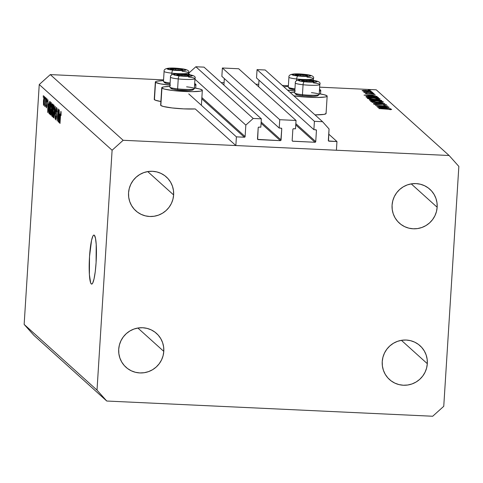 <?xml version="1.0" encoding="UTF-8"?>
<svg xmlns="http://www.w3.org/2000/svg" width="483" height="483" viewBox="0 0 483 483"><rect width="100%" height="100%" fill="white"/><g stroke="black" fill="none" stroke-linecap="round" stroke-linejoin="round"><path stroke-width="0.72" d="M328.73 134.129L336.959 141.549L336.41 150.237L235.855 145.546L236.398 136.858L244.374 137.226L201.791 98.834L244.374 137.226L245.11 136.562L245.835 125.091L253.207 118.462L261.357 118.842L260.832 127.186L258.653 127.138L258.188 127.76L257.656 139.388L280.327 140.65L261.074 123.292L280.327 140.65L280.834 140.468L281.764 128.858L280.949 128.128L281.764 128.858L281.378 128.2L279.21 128.043L279.735 119.699L222.385 67.994L238.68 68.755L296.031 120.46L295.505 128.804L293.332 128.756L292.861 129.378L292.161 140.505L292.547 141.169L315.001 142.268L295.753 124.91L315.001 142.268L315.743 141.604L316.437 130.476L315.622 129.746L316.437 130.476L316.051 129.818L313.884 129.661L314.409 121.318L322.559 121.698L329.056 128.973L328.506 140.951L336.959 141.549L328.73 134.129M328.337 140.595L328.983 141.175A0.7 0.688 -48 0 1 328.331 140.45L329.056 128.973L322.559 121.698L265.209 69.993L322.559 121.698L314.409 121.318L257.059 69.618L314.409 121.318L313.884 129.661L256.533 77.956L313.884 129.661L315.791 129.752A0.7 0.688 -48 0 1 316.437 130.476L315.743 141.604A0.7 0.688 -48 0 1 315.001 142.268L292.813 141.229A0.7 0.688 -48 0 1 292.161 140.505L292.861 129.378A0.7 0.688 -48 0 1 293.598 128.713L295.505 128.804L296.031 120.46L279.735 119.699L222.385 67.994L221.86 76.338L279.21 128.043L221.86 76.338L222.385 67.994L238.68 68.755L296.031 120.46L279.735 119.699L279.21 128.043L281.118 128.134A0.7 0.688 -48 0 1 281.764 128.858L281.064 139.985A0.7 0.688 -48 0 1 280.327 140.65L258.139 139.611A0.7 0.688 -48 0 1 257.487 138.887L258.188 127.76A0.7 0.688 -48 0 1 258.924 127.095L260.832 127.186L261.357 118.842L204.007 67.137L261.357 118.842L253.207 118.462L195.856 66.757L253.207 118.462L245.835 125.091L194.951 79.212L245.835 125.091L245.11 136.562A0.7 0.688 -48 0 1 244.374 137.226L236.398 136.858L188.756 93.901L236.398 136.858L235.855 145.546L195.253 108.941L235.855 145.546L336.41 150.237L336.959 141.549L328.983 141.175L328.337 140.595M265.209 69.993L257.059 69.618L256.533 77.956L257.059 69.618L265.209 69.993M259.003 80.184L258.592 86.711L259.003 80.184M295.831 123.654L315.743 141.604L295.831 123.654M292.167 140.65L292.813 141.229L292.167 140.65M224.329 78.566L223.919 85.093L224.329 78.566M261.158 122.036L281.064 139.985L261.158 122.036M257.493 139.032L258.139 139.611L257.493 139.032M204.007 67.137L195.856 66.757L188.563 73.319L195.856 66.757L204.007 67.137M188.557 73.452L190.091 74.835L188.557 73.452M201.87 97.578L245.11 136.562L201.87 97.578M194.329 87.954L199.57 88.957L202.148 89.971A20.334 2.306 -176.4 0 1 202.329 90.309A20.334 2.306 -176.4 0 1 183.329 91.414A20.334 2.306 -176.4 0 1 161.926 88.093L160.833 105.475A20.334 2.306 3.6 0 0 174.429 108.198A20.334 2.306 3.6 0 0 195.253 108.941L183.667 108.874L172.033 107.938L163.405 106.489L160.833 105.475L160.682 105.016M169.986 85.135A20.334 2.306 -176.4 0 1 155.532 82.327L154.439 99.709A20.334 2.306 3.6 0 0 160.875 101.508L155.357 100.21L154.294 99.25M195.754 84.205A20.334 2.306 -176.4 0 1 195.935 84.543A20.334 2.306 -176.4 0 1 194.564 85.28L195.899 84.67L194.667 83.644A20.334 2.306 -176.4 0 1 195.754 84.205M290.18 92.507A20.334 2.306 -176.4 0 1 294.733 92.253L290.18 92.507M319.227 93.793A20.334 2.306 -176.4 0 1 326.979 95.797L327.124 96.256L326.49 96.666L325.101 97.005L317.077 97.488L305.612 97.083L293.857 95.821A20.334 2.306 -176.4 0 0 315.399 97.481A20.334 2.306 -176.4 0 0 327.16 96.135L326.067 113.517A20.334 2.306 3.6 0 1 314.982 114.869L324.008 114.386L326.025 113.644L325.88 113.179M283.787 86.741A20.334 2.306 -176.4 0 1 288.339 86.487L283.787 86.741M320.766 90.369A20.334 2.306 -176.4 0 0 320.585 90.031L319.498 89.47A20.334 2.306 -176.4 0 1 320.585 90.031L320.73 90.496L319.396 91.106A20.334 2.306 -176.4 0 0 320.766 90.369L320.537 93.998M91.275 283.913L92.06 283.95L91.275 283.913L90.659 282.869L89.397 274.688L89.512 256.612L91.559 240.268L92.959 235.958L93.666 235.13L94.336 235.239A24.542 3.447 92.7 0 1 96.177 261.14A24.542 3.447 92.7 0 1 91.661 284.095A24.542 3.447 92.7 0 1 91.275 283.913A24.542 3.447 92.7 0 1 89.433 258.013A24.542 3.447 92.7 0 1 93.95 235.064A24.542 3.447 92.7 0 1 94.336 235.239L95.477 238.228L96.214 244.464L96.093 262.541L95.26 271.633L94.046 278.884L92.651 283.195L91.945 284.022L91.275 283.913M427.31 363.687A22.792 22.417 -48 0 1 413.213 383.478A22.792 22.417 -48 0 1 389.515 379.56A22.792 22.417 -48 0 1 382.234 361.586L382.391 366.011L383.405 370.31L385.241 374.319L387.831 377.869L391.067 380.839L394.834 383.11L398.982 384.595L403.353 385.235L407.773 385.005L412.084 383.919L416.111 382.011L419.703 379.36L422.722 376.064L425.052 372.254L426.604 368.076L427.31 363.687L427.153 359.261L426.139 354.963L424.303 350.954L421.713 347.404L418.477 344.433L414.71 342.163L410.562 340.678L406.197 340.038L401.771 340.267L397.461 341.354L393.434 343.262L389.841 345.913L386.823 349.209L384.492 353.019L382.947 357.197L382.234 361.586A22.792 22.417 -48 0 1 396.338 341.795A22.792 22.417 -48 0 1 420.035 345.713A22.792 22.417 -48 0 1 427.31 363.687L401.397 340.328L427.31 363.687M163.785 351.389A22.792 22.417 -48 0 1 149.682 371.179A22.792 22.417 -48 0 1 125.985 367.261A22.792 22.417 -48 0 1 118.703 349.281L118.86 353.713L119.881 358.012L121.716 362.015L124.3 365.571L127.542 368.541L131.304 370.811L135.451 372.296L139.822 372.936L144.248 372.707L148.559 371.614L152.586 369.712L156.178 367.056L159.197 363.765L161.521 359.956L163.073 355.778L163.785 351.389L163.628 346.957L162.614 342.658L160.773 338.655L158.189 335.099L154.946 332.129L151.185 329.859L147.037 328.38L142.666 327.74L138.241 327.969L133.936 329.056L129.903 330.964L126.311 333.614L123.292 336.905L120.967 340.714L119.416 344.898L118.703 349.281A22.792 22.417 -48 0 1 132.807 329.497A22.792 22.417 -48 0 1 156.504 333.409A22.792 22.417 -48 0 1 163.785 351.389L137.872 328.029L163.785 351.389M173.626 194.945A22.792 22.417 -48 0 1 159.523 214.73A22.792 22.417 -48 0 1 135.826 210.817A22.792 22.417 -48 0 1 128.55 192.838L128.707 197.269L129.722 201.568L131.557 205.571L134.147 209.127L137.383 212.097L141.151 214.367L145.298 215.847L149.664 216.487L154.089 216.257L158.4 215.17L162.427 213.263L166.019 210.612L169.038 207.322L171.368 203.512L172.914 199.334L173.626 194.945L173.469 190.513L172.455 186.215L170.62 182.212L168.03 178.656L164.794 175.685L161.026 173.415L156.878 171.936L152.507 171.296L148.082 171.525L143.777 172.612L139.75 174.52L136.158 177.17L133.139 180.461L130.808 184.271L129.257 188.448L128.55 192.838A22.792 22.417 -48 0 1 142.648 173.047A22.792 22.417 -48 0 1 166.345 176.965A22.792 22.417 -48 0 1 173.626 194.945L147.713 171.58L173.626 194.945M437.151 207.243A22.792 22.417 -48 0 1 423.054 227.034A22.792 22.417 -48 0 1 399.356 223.116A22.792 22.417 -48 0 1 392.075 205.142L392.232 209.568L393.247 213.866L395.088 217.869L397.672 221.425L400.914 224.396L404.676 226.666L408.823 228.151L413.194 228.791L417.62 228.562L421.925 227.469L425.958 225.567L429.55 222.917L432.569 219.62L434.893 215.81L436.445 211.632L437.151 207.243L437 202.818L435.98 198.513L434.145 194.51L431.56 190.954L428.318 187.99L424.557 185.72L420.409 184.234L416.038 183.594L411.613 183.824L407.302 184.911L403.275 186.818L399.683 189.469L396.664 192.765L394.339 196.575L392.788 200.753L392.075 205.142A22.792 22.417 -48 0 1 406.179 185.351A22.792 22.417 -48 0 1 429.876 189.264A22.792 22.417 -48 0 1 437.151 207.243L411.244 183.884L437.151 207.243M432.702 416.243L106.755 401.029L33.895 335.341L24.15 324.425L97.011 390.113L112.104 150.231L39.244 84.543L24.15 324.425L39.244 84.543L50.298 74.599L123.159 140.287L449.105 155.502L376.245 89.814L319.643 87.169L376.245 89.814L449.105 155.502L458.85 166.418L443.756 406.3L432.702 416.243L106.755 401.029L97.011 390.113L24.15 324.425L33.895 335.341L106.755 401.029L97.011 390.113L112.104 150.231L123.159 140.287L50.298 74.599L163.562 79.882L50.298 74.599L39.244 84.543L112.104 150.231L123.159 140.287L449.105 155.502L458.85 166.418L443.756 406.3L432.702 416.243M288.387 85.708L282.326 85.425L288.387 85.708M258.743 84.326L255.797 84.187L258.743 84.326M224.07 82.708L221.123 82.569L224.07 82.708M379.197 106.55L388.875 107.129L376.74 106.562L385.174 106L375.472 105.421L387.614 105.988L379.197 106.55L387.614 105.988L375.472 105.421L385.174 106L376.74 106.562L388.73 106.997L379.197 106.55M375.025 104.219L376.263 104.002L373.77 104.147L377.006 104.648L382.91 104.31L385.289 104.696L383.629 104.926L384.383 105.083L386.539 104.751L382.784 104.177L386.569 104.823L384.383 105.083L383.629 104.926L385.199 104.642L382.596 104.298L375.852 104.563L373.745 104.117L375.382 103.851L376.263 104.002L375.092 104.262L377.03 104.521L382.784 104.177L374.989 104.467M384.824 103.477L373.407 103.561L382.264 103.368L371.995 102.281L384.824 103.477L371.995 102.281L382.264 103.368L373.407 103.561L384.824 103.495M383.345 101.877L382.125 102.342L377.567 102.348L372.61 101.853L370.527 101.14L377.362 100.869L383.345 101.877C382.458 101.382 380.043 101.025 376.094 100.796C372.206 100.657 370.376 100.82 370.6 101.291C371.518 101.78 373.945 102.136 377.881 102.36C381.715 102.499 383.538 102.336 383.345 101.877L383.411 101.991M380.055 98.906L378.835 99.377L374.591 99.395L369.32 98.888L367.237 98.176L373.437 97.862L380.055 98.906C379.167 98.417 376.752 98.055 372.804 97.832C368.915 97.693 367.086 97.856 367.309 98.321C368.227 98.816 370.654 99.172 374.591 99.395C378.424 99.528 380.248 99.365 380.055 98.906L380.121 99.027M376.981 96.407L364.043 95.115L375.418 94.994L371.934 95.181L372.677 95.851L376.981 96.407L372.677 95.851L371.934 95.181L375.418 94.994L364.061 95.133L376.981 96.407M370.226 90.182L368.203 90.092L370.238 90.206M367.358 91.498L362.081 90.611L365.263 90.345L370.099 90.78L371.228 91.353L367.358 91.498C370.135 91.601 371.451 91.486 371.3 91.154L363.125 90.381L362.123 90.726L367.358 91.498M372.357 92.102L370.334 92.011L372.369 92.126M372.954 92.772L364.23 92.488L365.39 92.416L363.621 92.054L372.954 92.772L363.808 91.987L365.39 92.416L364.23 92.488L372.954 92.772M373.685 93.304L371.656 93.183L373.685 93.304M367.919 93.962L365.39 93.636L366.241 93.358L367.267 93.793L371.222 93.575L374.524 94.07L366.355 93.829L367.104 93.485L366.241 93.358L365.287 93.581L367.919 93.962M371.276 96.316L376.831 96.884L378.539 97.814L366.404 97.246L366.102 96.449L369.489 96.256L365.987 96.497L366.404 97.246L378.539 97.814L378.032 97.349L378.002 97.783L378.032 97.349C377.465 96.872 375.213 96.528 371.276 96.316L371.276 96.316M381.389 100.379L381.83 100.778L369.694 100.21L369.296 99.758L377.416 99.739L381.389 100.379L377.416 99.739L371.862 99.589L369.374 99.921L369.694 100.21L381.83 100.778L381.389 100.379M390.693 108.766L377.754 107.474L389.129 107.359L385.645 107.54L386.388 108.21L390.693 108.766L386.388 108.21L385.645 107.54L389.129 107.359L377.772 107.498L390.693 108.766M390.427 109.327L378.847 108.464L389.63 108.995L391.61 109.345L390.675 109.683L389.654 109.563L390.427 109.327L389.654 109.563L390.675 109.683L391.683 109.393L387.046 108.85L378.998 108.597L390.361 109.418M58.238 119.253L58.848 109.563L58.25 121.885L57.984 111.398L57.205 120.943L57.972 108.772L58.238 119.253L57.972 108.772L57.205 120.943L57.984 111.398L58.25 121.885L58.848 109.563L58.238 119.253M55.865 119.899L56.547 116.995L56.052 110.583L56.517 108.796L56.946 108.82L56.517 108.796L56.909 111.996L56.62 107.389L55.877 110.462L56.565 107.359L56.934 111.585L56.589 108.91L56.131 109.719L56.583 116.349L55.865 119.899L55.587 115.811L56.004 118.504L56.414 115.823L55.877 110.462L56.402 115.528L55.95 118.474L55.587 115.811L55.943 119.935M53.993 118.045L55.279 106.345L55.183 119.114L55.285 107.854L53.993 118.045L55.285 107.854L55.183 119.114L55.279 106.345L53.993 118.045M53.993 105.022L53.396 106.447L53.77 106.465L53.396 106.447L52.955 110.667C52.719 114.193 52.804 116.475 53.208 117.508L53.208 117.508C53.704 117.266 54.054 115.328 54.265 111.694L53.993 105.022L54.374 107.872L54.096 113.897L53.45 117.399L53.07 117.242L52.87 115.817L53.13 108.409L53.915 104.986M51.258 102.559L50.661 103.978L51.035 103.996L50.661 103.978L50.22 108.198C49.984 111.73 50.069 114.006 50.473 115.039L50.473 115.039C50.969 114.803 51.325 112.865 51.53 109.224L51.258 102.559L51.639 105.403L51.361 111.434L50.715 114.936L50.135 113.354L50.395 105.946L51.18 102.523M48.62 104.183L47.877 112.533L47.95 99.739L48.04 103.664L48.62 104.183L48.04 103.664L47.95 99.739L47.708 112.382L48.62 104.183M43.247 97.337L43.355 95.598L43.247 97.337M43.657 105.385L44.4 101.219L44.231 96.22L43.476 100.482L44.201 96.202L44.502 98.81L44.11 104.219L43.766 105.391L43.476 104.817L43.452 100.875L43.712 105.415M44.828 98.761L44.937 97.023L44.828 98.761M45.311 102.209L45.601 97.62L45.215 106.622L45.13 105.059L44.871 106.441L44.702 105.825L45.311 102.209L44.702 105.825L44.853 106.453L45.13 105.059L45.215 106.622L45.77 97.777L45.311 102.209M45.982 99.8L46.09 98.061L45.982 99.8M46.362 107.83L46.899 105.644L46.531 101.08L46.839 99.909L47.183 99.927L46.839 99.909L47.159 101.865L46.929 98.653L46.35 101.146L46.893 98.629L47.159 101.865L46.839 99.909L46.513 101.521L46.809 106.665L46.29 107.727L46.133 104.95L46.434 106.556L46.718 105.668L46.35 101.146L46.712 104.883L46.434 106.556L46.133 104.95L46.428 107.86M49.9 101.496C49.423 101.593 49.085 103.459 48.886 107.087L49.514 101.835L49.827 101.454L50.383 101.937L49.622 114.103L48.91 113.227L48.753 110.529L48.886 107.087L48.91 113.227L49.622 114.103L50.383 101.937L49.797 101.448M52.617 103.948L51.892 107.069L52.297 104.117L53.118 104.4L52.357 116.572L51.681 115.811L51.542 113.922L51.892 107.069L51.584 112.642L51.844 116.107L52.357 116.572L53.118 104.4L52.502 103.887M59.88 114.332L59.137 122.682L59.21 109.889L59.3 113.813L59.88 114.332L59.3 113.813L59.21 109.889L58.968 122.531L59.88 114.332M60.979 111.319L60.351 115.051L60.007 123.467L60.653 113.499L61.19 112.75L60.882 112.738L61.093 115.431L60.979 111.319L61.093 115.431L60.701 113.149L59.832 123.31L60.924 111.295M44.122 104.153L43.736 104.123L44.122 104.141L43.796 104.129L44.231 101.068L43.736 104.123L43.651 100.549L44.146 97.481L44.478 97.494L44.146 97.481L44.412 101.074L44.146 97.481M45.022 105.843L44.702 105.825L45.022 105.843M47.183 99.909L46.839 99.909M46.815 106.598L46.434 106.556M46.929 104.225L46.549 104.207L46.929 104.225M48.469 105.554L47.871 111.193L48.01 105.137L48.686 105.167L48.01 105.137L48.644 105.56L48.01 105.137L47.871 111.193L48.469 105.554M49.646 113.71L49.157 113.686L49.646 113.71M49.671 113.257L48.91 113.227L49.671 113.257M50.123 103.205L49.538 112.527L49.031 111.814L49.055 107.256L49.308 104.34L49.834 102.939L50.323 102.964L49.562 103.054L49.169 105.759L48.964 111.181L49.538 112.527L50.123 103.205M50.323 102.915L49.834 102.939M50.679 113.626L51.077 113.644L50.564 113.62L51.361 109.055C51.21 111.887 50.944 113.408 50.564 113.62L50.383 108.391L51.174 103.984L51.578 104.002L51.174 103.984L51.542 109.061L51.174 103.984M52.381 116.137L51.844 116.107L52.381 116.137M52.75 110.299L51.929 110.257L52.75 110.299M52.025 111.048L51.741 113.916L52.273 114.99L52.502 111.356L52.454 115.002L51.995 114.743L51.772 112.599L52.025 111.048L52.695 111.108L52.2 111.084M52.345 105.366L52.055 109.007L52.593 109.937L52.858 105.668L52.774 109.943L52.279 109.653L52.061 107.214L52.345 105.366L53.039 105.68L52.52 105.366M53.806 116.131L53.299 116.083L54.096 111.519C53.945 114.35 53.679 115.872 53.299 116.083L53.118 110.855L53.909 106.447L54.313 106.465L53.909 106.447L54.277 111.525L53.909 106.447M53.414 116.089L53.812 116.107M56.94 108.79L56.517 108.796M56.402 118.522L55.95 118.474M56.559 114.501L56.197 114.483L56.559 114.501M56.414 113.62L55.95 113.602L56.414 113.62M59.729 115.709L59.131 121.342L59.27 115.286L59.952 115.322L59.27 115.286L59.904 115.715L59.27 115.286L59.131 121.342L59.729 115.709M61.19 112.744L60.882 112.738M44.478 97.481L44.025 97.584L43.784 98.949L43.736 104.123M51.578 103.978L50.926 104.213L50.51 106.731L50.564 113.62M54.313 106.441L53.661 106.677L53.245 109.194L53.299 116.083M295.294 91.003L287.463 90.061A20.334 2.306 -176.4 0 0 294.817 90.961M319.16 93.787L324.401 94.783L326.979 95.797A20.334 2.306 -176.4 0 1 327.16 96.135M170.463 85.177L160.434 83.855L155.532 82.327L155.387 81.868L156.021 81.458L157.404 81.12L163.514 80.661A20.334 2.306 -176.4 0 0 155.345 81.989L154.252 99.371A20.334 2.306 3.6 0 0 154.439 99.709L155.532 82.327A20.334 2.306 -176.4 0 1 155.345 81.989M194.395 87.966A20.334 2.306 -176.4 0 1 202.148 89.971L202.292 90.43L201.659 90.84L200.27 91.178L192.252 91.661L173.131 90.556L164.498 89.107L161.926 88.093L161.781 87.628L163.797 86.886L169.901 86.427A20.334 2.306 -176.4 0 0 161.739 87.755L160.646 105.137A20.334 2.306 3.6 0 0 160.833 105.475L161.926 88.093A20.334 2.306 -176.4 0 1 161.739 87.755M363.083 91.046L363.125 90.381L363.083 91.046M363.21 90.774L367.213 91.492L370.25 91.184L364.955 90.478L363.21 90.774L366.271 90.514L370.213 91.1L367.219 91.365L363.192 91.07L363.18 90.713L363.156 91.058M370.213 91.1L370.232 91.504M366.217 93.811L366.241 93.358L366.217 93.811M373.413 93.986L370.262 93.575L369.217 93.974L370.262 93.575L373.425 94.016M371.886 95.906L371.934 95.181L371.886 95.906M366.422 95.236L370.769 95.193L371.349 95.851L366.41 95.362L371.355 95.719L370.769 95.193L366.422 95.236M365.987 96.497L366.072 96.944M367.388 97.065L377.151 97.62L367.37 97.288L367.219 96.624L371.421 96.449L376.179 97.011L377.138 97.747L376.269 97.041L374.21 96.666L368.118 96.443L367.189 96.648L367.388 97.065L367.219 96.624M368.547 98.375L374.434 99.389L378.865 98.973L373.208 97.977L369.815 97.958L368.547 98.375C368.366 97.995 369.833 97.856 372.948 97.964L378.811 98.852C378.998 99.232 377.543 99.365 374.44 99.263L368.547 98.375L368.523 98.737L368.493 98.284L368.469 98.725M378.811 98.852L378.841 99.371M374.609 100.253L374.633 99.884L374.609 100.253M370.594 99.957L374.675 100.446L373.957 99.945L371.807 99.715L370.594 99.957L372.031 99.727L374.681 100.319L370.576 100.253L370.533 99.866L370.509 100.247M375.659 100.084L375.816 100.494L375.665 100.017L377.561 99.878L380.441 100.585L375.919 100.5L380.441 100.585L377.175 99.86L375.726 99.975L375.635 100.488L375.653 100.047M371.838 101.339L377.724 102.354L382.156 101.943L377.277 100.989L373.468 100.905L371.838 101.339C371.656 100.959 373.124 100.826 376.239 100.929L382.101 101.822C382.288 102.197 380.833 102.336 377.73 102.227L371.838 101.339L371.813 101.702L371.783 101.249L371.759 101.69M382.101 101.822L382.131 102.342M385.597 108.264L385.645 107.54L385.597 108.264M380.133 107.594L384.474 107.552L385.054 108.21L380.121 107.727L385.066 108.083L384.474 107.552L380.133 107.594M308.251 80.528L306.838 80.208A6.134 0.694 -176.4 0 1 309.989 80.444L309.669 80.746L308.251 80.528L309.989 80.444L305.304 80.16L301.658 80.492L304.091 81.283L311.547 81.736L313.799 81.222L309.989 80.444A6.134 0.694 -176.4 0 1 312.537 80.818A6.134 0.694 -176.4 0 1 313.437 81.561A6.134 0.694 -176.4 0 1 313.334 81.585A6.134 0.694 -176.4 0 1 308.643 81.699A6.134 0.694 -176.4 0 1 302.944 81.09A6.134 0.694 -176.4 0 1 302.11 80.878A6.134 0.694 -176.4 0 1 302.044 80.341L302.479 80.945L302.044 80.341A6.134 0.694 -176.4 0 1 306.838 80.208L302.044 80.341L308.251 80.528M311.432 92.658A12.268 1.389 -176.4 0 1 319.094 94.602A12.268 1.389 -176.4 0 1 302.443 94.692A12.268 1.389 -176.4 0 1 294.763 93.068L295.868 94.312A11.079 1.256 3.6 0 0 302.805 95.779L302.443 94.692L303.07 84.748A2.807 1.002 -83.9 0 1 304.272 81.736A9.467 1.075 -176.4 0 1 298.953 80.009A9.467 1.075 -176.4 0 1 311.209 80.166A2.807 1.002 -83.9 0 1 311.342 80.16A2.807 1.002 96.1 0 0 311.209 80.166L316.975 81.295L317.035 81.724L316.528 81.893L313.117 82.17L304.272 81.736L299.973 81.084L298.295 80.383L302.358 79.731L311.209 80.166A9.467 1.075 -176.4 0 1 316.528 81.893A9.467 1.075 -176.4 0 1 304.272 81.736A2.807 1.002 96.1 0 0 303.07 84.748A12.268 1.389 -176.4 0 1 295.318 82.961L294.69 92.905A12.268 1.389 3.6 0 0 302.443 94.692A12.268 1.389 3.6 0 0 319.185 94.445L319.812 84.501A12.268 1.389 -176.4 0 1 303.07 84.748L302.443 94.692L302.805 95.779L297.776 95.012L295.807 94.191M295.361 82.859A12.268 1.389 3.6 0 0 303.07 84.748A12.268 1.389 3.6 0 0 319.77 84.603M313.352 82.865A12.268 1.389 -176.4 0 1 319.812 84.501C321.02 82.285 318.194 80.836 311.33 80.16C300.148 78.916 294.811 79.852 295.318 82.961M317.669 95.266L317.923 95.525L317.15 95.96L313.159 96.286L302.805 95.779A11.079 1.256 3.6 0 0 317.838 95.694L319.094 94.602M313.292 81.591L312.537 80.818L309.669 80.746L312.537 80.818L313.292 81.591M312.477 81.687L312.537 80.818L312.477 81.687M306.753 81.579L306.838 80.208L306.753 81.579M183.419 74.702L182.006 74.382A6.134 0.694 -176.4 0 1 185.158 74.617L184.844 74.919L183.419 74.702L185.158 74.617L180.473 74.334L176.826 74.666L179.265 75.457L186.722 75.909L188.968 75.396L185.158 74.617A6.134 0.694 -176.4 0 1 187.706 74.992A6.134 0.694 -176.4 0 1 188.605 75.734A6.134 0.694 -176.4 0 1 188.509 75.759A6.134 0.694 -176.4 0 1 183.812 75.873A6.134 0.694 -176.4 0 1 178.118 75.263A6.134 0.694 -176.4 0 1 177.279 75.052A6.134 0.694 -176.4 0 1 177.213 74.515L177.647 75.119L177.213 74.515A6.134 0.694 -176.4 0 1 182.006 74.382L177.213 74.515L183.419 74.702M186.607 86.831A12.268 1.389 -176.4 0 1 194.269 88.775A12.268 1.389 -176.4 0 1 177.611 88.866A12.268 1.389 -176.4 0 1 169.931 87.242L171.042 88.486A11.079 1.256 3.6 0 0 177.973 89.953L177.611 88.866L178.239 78.922A2.807 1.002 -83.9 0 1 179.441 75.909A9.467 1.075 -176.4 0 1 174.121 74.183A9.467 1.075 -176.4 0 1 186.378 74.34A2.807 1.002 -83.9 0 1 186.51 74.334A2.807 1.002 -83.9 0 1 186.625 74.37A2.807 1.002 96.1 0 0 186.51 74.334A2.807 1.002 96.1 0 0 186.378 74.34L192.143 75.469L192.204 75.897L191.697 76.066L188.292 76.344L179.441 75.909L175.142 75.257L173.463 74.557L177.533 73.905L186.378 74.34A9.467 1.075 -176.4 0 1 191.697 76.066A9.467 1.075 -176.4 0 1 179.441 75.909A2.807 1.002 96.1 0 0 178.239 78.922A12.268 1.389 -176.4 0 1 170.487 77.135L169.865 87.079A12.268 1.389 3.6 0 0 177.611 88.866A12.268 1.389 3.6 0 0 194.359 88.618L194.981 78.675A12.268 1.389 -176.4 0 1 178.239 78.922L177.611 88.866L177.973 89.953L172.944 89.186L170.982 88.365M170.529 77.032A12.268 1.389 3.6 0 0 178.239 78.922A12.268 1.389 3.6 0 0 194.939 78.777M188.527 77.038A12.268 1.389 -176.4 0 1 194.981 78.675C196.195 76.459 193.369 75.01 186.504 74.334C175.317 73.09 169.98 74.026 170.487 77.135M192.844 89.433L192.916 89.935L192.319 90.134L188.334 90.46L177.973 89.953A11.079 1.256 3.6 0 0 193.013 89.868L194.269 88.775M188.461 75.765L187.706 74.992L184.844 74.919L187.706 74.992L188.467 75.765M187.652 75.861L187.706 74.992L187.652 75.861M181.922 75.753L182.006 74.382L181.922 75.753M177.032 68.942L175.619 68.616A6.134 0.694 -176.4 0 1 178.764 68.852L178.45 69.154L177.032 68.942L178.764 68.852L172.709 68.58L170.433 68.906L174.266 69.872L180.328 70.144L182.574 69.637L178.764 68.852A6.134 0.694 -176.4 0 1 181.312 69.226A6.134 0.694 -176.4 0 1 182.212 69.969A6.134 0.694 -176.4 0 1 182.115 69.993A6.134 0.694 -176.4 0 1 177.418 70.107A6.134 0.694 -176.4 0 1 171.725 69.498A6.134 0.694 -176.4 0 1 170.885 69.286A6.134 0.694 -176.4 0 1 170.819 68.749L171.26 69.359L170.819 68.749A6.134 0.694 -176.4 0 1 175.619 68.616L170.819 68.749L177.032 68.942M164.135 71.267A12.268 1.389 3.6 0 0 171.845 73.162A12.268 1.389 -176.4 0 1 164.093 71.375L163.471 81.313A12.268 1.389 3.6 0 0 170.119 82.979A12.268 1.389 -176.4 0 1 163.538 81.476L164.649 82.72A11.079 1.256 3.6 0 0 170.058 84.006L166.55 83.42L164.588 82.605M173.047 70.144A9.467 1.075 -176.4 0 1 167.728 68.423A9.467 1.075 -176.4 0 1 179.984 68.574A2.807 1.002 -83.9 0 1 180.123 68.568A2.807 1.002 96.1 0 0 179.984 68.574L185.75 69.709L185.816 70.132L185.303 70.301L181.898 70.578L171.399 69.95L167.07 68.791L171.139 68.145L179.984 68.574A9.467 1.075 -176.4 0 1 185.303 70.301A9.467 1.075 -176.4 0 1 173.047 70.144A2.807 1.002 96.1 0 0 171.845 73.162A2.807 1.002 -83.9 0 1 173.047 70.144M171.737 74.901L171.845 73.162L171.737 74.901M182.133 71.273A12.268 1.389 -176.4 0 1 188.587 72.915A12.268 1.389 -176.4 0 1 171.845 73.162A12.268 1.389 3.6 0 0 188.545 73.018M182.073 69.999L181.312 69.226L178.45 69.154L181.312 69.226L182.073 69.999M181.258 70.095L181.312 69.226L181.258 70.095M175.528 69.987L175.619 68.616L175.528 69.987M301.857 74.768L300.444 74.442A6.134 0.694 -176.4 0 1 303.596 74.678L303.282 74.98L301.857 74.768L303.596 74.678L297.54 74.406L295.264 74.732L299.098 75.698L305.153 75.97L307.405 75.463L303.596 74.678A6.134 0.694 -176.4 0 1 306.144 75.052A6.134 0.694 -176.4 0 1 307.043 75.795A6.134 0.694 -176.4 0 1 306.94 75.819A6.134 0.694 -176.4 0 1 302.249 75.934A6.134 0.694 -176.4 0 1 296.55 75.324A6.134 0.694 -176.4 0 1 295.717 75.113A6.134 0.694 -176.4 0 1 295.65 74.581L296.085 75.185L295.65 74.581A6.134 0.694 -176.4 0 1 300.444 74.442L295.65 74.581L301.857 74.768M288.967 77.093A12.268 1.389 3.6 0 0 296.677 78.989A12.268 1.389 -176.4 0 1 288.925 77.202L288.297 87.139A12.268 1.389 3.6 0 0 294.95 88.806A12.268 1.389 -176.4 0 1 288.369 87.302L289.48 88.546A11.079 1.256 3.6 0 0 294.884 89.832L289.414 88.431M297.878 75.97A9.467 1.075 -176.4 0 1 292.559 74.249A9.467 1.075 -176.4 0 1 304.815 74.406A2.807 1.002 -83.9 0 1 304.948 74.394A2.807 1.002 96.1 0 0 304.815 74.406L310.581 75.535L310.792 75.759L310.134 76.127L306.729 76.405L296.23 75.777L291.901 74.617L295.964 73.971L304.815 74.406A9.467 1.075 -176.4 0 1 310.134 76.127A9.467 1.075 -176.4 0 1 297.878 75.97A2.807 1.002 96.1 0 0 296.677 78.989A2.807 1.002 -83.9 0 1 297.878 75.97M296.568 80.727L296.677 78.989L296.568 80.727M306.959 77.099A12.268 1.389 -176.4 0 1 313.419 78.741A12.268 1.389 -176.4 0 1 296.677 78.989A12.268 1.389 3.6 0 0 313.376 78.844M306.898 75.825L306.144 75.052L303.282 74.98L306.144 75.052L306.904 75.825M306.089 75.922L306.144 75.052L306.089 75.922M300.36 75.813L300.444 74.442L300.36 75.813M202.329 90.315L201.387 105.288M195.935 84.555L195.712 88.172M52.079 111.024L52.701 111.048M52.43 105.318L53.064 105.342M367.158 96.727L367.122 97.276M188.485 74.575L188.587 72.915C189.801 70.699 186.975 69.25 180.111 68.568C168.923 67.33 163.586 68.26 164.093 71.375M313.316 80.401L313.419 78.741C314.632 76.525 311.801 75.076 304.936 74.394C293.755 73.156 288.417 74.086 288.925 77.202"/></g></svg>
